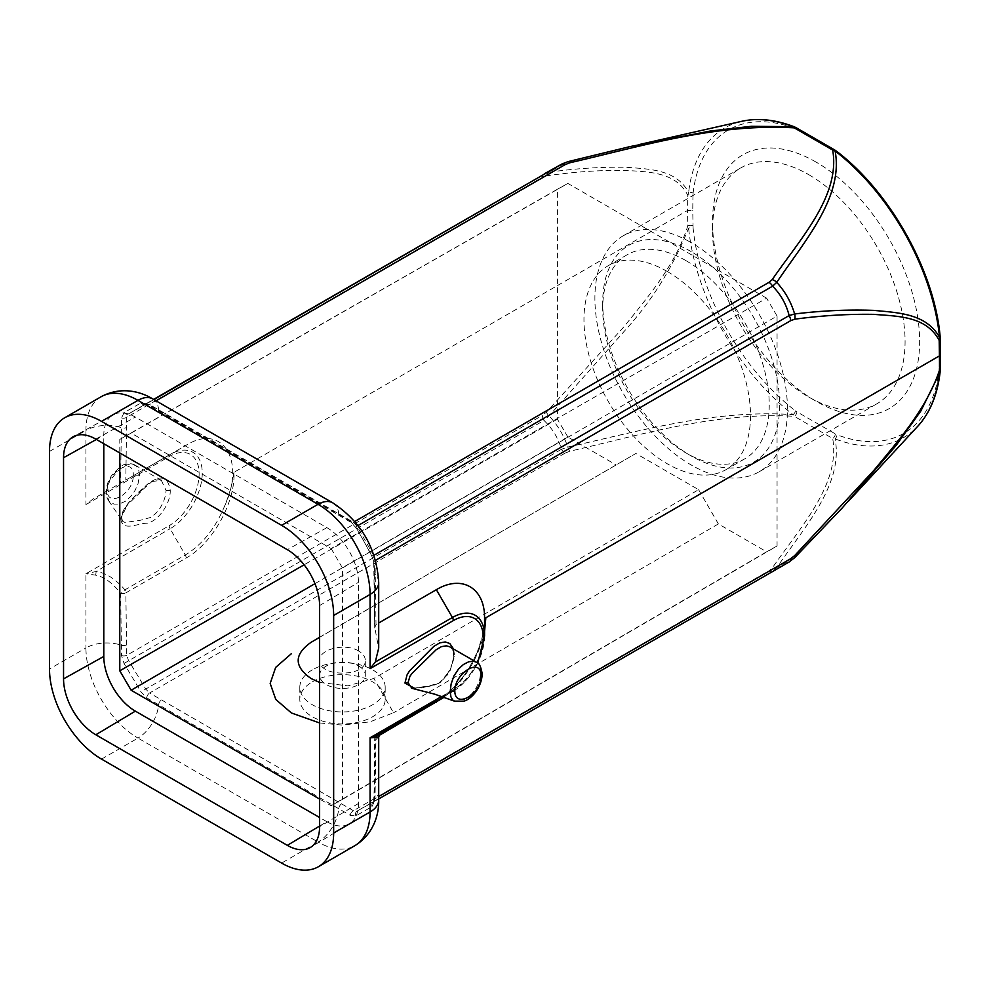 <?xml version="1.0" encoding="UTF-8"?>
<svg xmlns="http://www.w3.org/2000/svg" width="990" height="990" viewBox="0 0 990 990"><rect width="100%" height="100%" fill="white"/><g stroke="black" fill="none" stroke-linecap="round" stroke-linejoin="round"><path stroke-width="0.74" stroke-dasharray="4.95 3.71" d="M358.628 665.961A22.82 13.167 180 0 1 365.31 675.279A22.82 13.167 180 0 1 342.503 688.458A22.82 13.167 180 0 1 319.683 675.279A22.82 13.167 180 0 1 335.697 662.706A22.82 13.167 180 0 1 349.297 662.706A22.82 13.167 180 0 1 358.628 665.961M358.628 650.999C345.461 642.659 318.792 649.118 319.683 660.417C318.582 677.408 366.411 677.309 365.31 660.33C365.211 656.704 362.983 653.598 358.628 650.999M685.971 260.642A117.76 67.988 60 0 1 762.906 364.407A117.76 67.988 60 0 1 744.851 458.778A117.76 67.988 60 0 1 685.971 452.937A117.76 67.988 60 0 1 602.7 308.719A117.76 67.988 60 0 1 627.091 254.801A117.76 67.988 60 0 1 685.971 260.642M667.235 271.458A117.76 67.988 60 0 1 744.171 375.222A117.76 67.988 60 0 1 726.115 469.594A117.76 67.988 60 0 1 608.355 401.594A117.76 67.988 60 0 1 608.367 265.617A117.76 67.988 60 0 1 667.235 271.458M376.014 624.542L374.74 627.747L374.269 563.83L372.03 555.823L355.843 527.039L350.163 520.963A4.418 2.71 123.4 0 0 351.005 522.349A4.418 2.71 123.4 0 0 353.43 522.262L357.019 526.123L373.626 555.464L375.024 560.637L376.014 624.542L378.7 622.982M479.445 646.408C470.027 670.836 455.969 688.867 437.271 700.487C454.088 690.216 467.329 674.376 476.97 652.967C482.031 640.815 484.568 629.195 484.568 618.119M476.97 652.967L482.637 635.716L484.568 625.507M546.418 175.824A7.363 5.532 -97.5 0 1 549.054 172.198L543.956 174.03A7.363 4.245 -120 0 0 542.396 177.309L546.418 175.824C573.049 171.975 598.975 170.144 624.207 170.305C648.128 171.975 675.7 171.431 687.765 195.253L687.543 210.462L692.74 210.462L692.975 195.302A3.675 2.166 0.9 0 0 687.765 195.253L688.619 192.555C676.603 169.302 649.452 169.117 625.952 167.273C601.079 166.84 575.45 168.486 549.054 172.198L567.79 161.729M233.987 472.317C232.427 483.615 229.16 495.186 224.185 507.029C215.065 528.722 202.096 544.71 185.279 555.006L124.926 589.854A4.418 2.549 -120 0 1 125.841 592.861A4.418 2.512 -1.1 0 1 120.632 593.381L124.926 589.854C115.508 578.903 105.868 572.789 96.018 571.515L85.932 573.73L95.498 575.14C104.061 576.712 112.439 582.788 120.632 593.381L121.523 655.59L124.047 663.436L140.927 691.824L146.693 697.839A4.418 2.376 -63.1 0 1 149.564 693.012L145.864 689.213L128.453 660.318L126.732 655.343L125.841 592.861L186.194 558.026C212.504 543.498 235.434 502.375 233.987 472.317L687.543 210.462L687.765 225.943C675.7 264.8 648.128 296.641 624.207 326.477L546.418 412.174L542.396 415.354A7.363 4.245 -120 0 0 543.956 420.441L549.054 415.936L625.928 329.398C652.571 299.921 673.472 266.174 688.619 228.158A3.675 1.844 174.3 0 1 693.099 228.108L692.74 210.462M224.185 507.029C246.25 460.956 222.602 422.507 186.169 445.24L125.804 480.088L126.732 417.297L128.453 413.919L145.864 404.205L149.564 404.564L353.43 522.262L354.742 521.507M319.597 682.457L347.936 685.86L373.836 678.459L698.606 489.679L635.877 453.47L319.597 637.35M319.597 637.275L635.877 453.47M314.969 583.654L567.864 437.036L616.102 464.892M698.606 489.679L718.381 523.933L766.619 551.789L331.13 805.699L319.597 799.041M718.381 523.933L393.55 712.775M319.597 722.948L342.441 725.101L370.037 721.821L393.513 712.751L373.836 678.459M342.466 799.376L777.063 545.973L777.063 316.045L342.466 567.975L342.466 799.376L331.13 805.699M567.864 437.036L557.419 419.166L557.419 189.238L119.79 439.411L119.79 452.95M557.419 419.166L304.116 564.807M766.619 298.176L567.864 183.422L131.125 433.088L331.13 548.559L766.619 298.176L777.063 316.045M331.13 548.559L342.466 567.975M119.79 439.411L131.125 433.088M567.864 183.422L557.419 189.238M777.063 545.973L766.619 551.789M312.308 681.887A42.694 24.651 180 0 1 358.838 676.554A42.694 24.651 180 0 1 385.184 699.324A42.694 24.651 180 0 1 342.503 723.962A42.694 24.651 180 0 1 299.809 699.324A42.694 24.651 180 0 1 312.308 681.887M692.975 225.893A3.675 2.091 179.1 0 0 687.765 225.943L688.619 228.158A178.806 103.232 -120 0 0 793.101 414.649C714.087 409.266 639.441 431.182 567.79 447.059L561.454 449.274A7.363 4.245 -120 0 0 565.104 453.098L569.794 451.23C641.136 434.882 715.3 411.729 794.277 416.307A3.675 2.128 120 0 0 796.876 411.803L795.49 410.875A175.23 101.178 60 0 1 693.099 228.108M795.49 410.875A3.675 1.745 127.7 0 1 793.101 414.649L794.277 416.307L832.677 438.483C840.634 484.085 800.514 526.903 772.212 568.087L768.97 570.797A7.363 4.245 -120 0 0 772.608 571.181L776.729 567.691C804.808 526.705 843.69 484.122 835.115 438.904A3.675 2.45 110.9 0 0 836.674 434.647L796.876 411.803M146.693 697.839L350.163 815.315L355.843 815.896L372.03 806.615L374.269 801.504A4.418 2.413 -175.9 0 1 373.737 800.229A4.418 2.413 -175.9 0 1 375.024 798.683L373.626 801.875L357.019 811.119L353.43 810.711L149.564 693.012L565.104 453.098M816.082 162.088A146.471 84.558 -120 0 0 712.515 221.884A146.471 84.558 -120 0 0 816.082 401.259A146.471 84.558 -120 0 0 919.648 341.463A146.471 84.558 -120 0 0 816.082 162.088M794.624 557.704L776.729 567.691A7.363 5.495 -142.5 0 1 772.212 568.087M569.794 451.23A7.363 2.438 -104.3 0 1 567.79 447.059C563.83 435.303 557.58 424.92 549.054 415.936A7.363 2.438 -136.1 0 1 546.418 412.174M120.805 519.032C122.389 532.125 138.117 523.116 146.966 523.227C157.769 521.532 170.626 503.898 170.255 490.483C168.127 476.239 160.38 474.284 146.99 484.605C138.105 494.975 122.414 504.096 120.805 519.032L121.498 517.25L120.805 519.032M453.618 649.093L454.41 654.538L450.314 669.896L440.043 682.741L416.642 689.436M319.597 826.068L326.886 821.712A44.649 25.777 -120 0 0 349.482 823.754A44.649 25.777 -120 0 0 358.467 803.484L358.467 582.33A44.649 25.777 -120 0 0 326.886 527.645L135.37 417.075A44.649 25.777 -120 0 0 113.318 414.711A44.649 25.777 -120 0 0 103.789 435.303L96.376 439.436M103.789 443.718L103.789 435.303M326.886 821.712L319.597 817.505M186.194 558.026A4.418 2.549 -120 0 0 185.279 555.006L170.107 528.734A45.453 26.247 120 0 0 202.257 473.071A45.453 26.247 120 0 0 170.107 454.509L186.169 445.24M49.5 451.428L85.932 430.403L85.932 504.603L92.949 499.059L170.107 454.509L125.804 480.088M375.26 630.172L378.7 648.104M443.334 696.985L452.43 691.738L443.334 696.985M374.269 801.504L375.222 740.359L378.675 736.758M350.163 520.963L146.693 403.499L140.927 402.955L124.047 412.644L121.523 417.916L120.557 483.12M835.288 433.979A3.675 2.128 120 0 1 832.677 438.483L835.115 438.904A178.806 103.232 -120 0 0 917.879 426.133M454.719 701.217L460.4 701.155L466.5 698.383L472.168 693.396L476.499 687.345L479.42 680.798L480.942 672.26L480.039 666.815L476.388 662.211M412.694 688.434L437.407 684.449L449.312 673.138L454.41 656.939L453.111 650.616L449.72 646.816C451.774 647.497 453.049 650.467 453.544 655.739C455.153 657.719 448.111 676.801 441.565 680.613C436.813 685.662 429.747 686.503 417.372 687.827L411.877 688.285M122.389 520.913L121.485 517.25L128.094 503.192L138.922 491.807L150.344 481.833L161.147 480.212M161.321 480.311L166.085 490.483L165.615 495.074L163.474 501.918L159.996 508.303L155.541 513.662L150.554 517.473L140.122 520.332L124.926 522.435L122.698 521.334M139.553 475.163L138.65 469.718L136.137 465.931L132.103 464.174L127.463 464.731L122.216 467.466L117.105 471.785L110.237 480.336L107.564 485.632L106.19 492.03L107.192 498.341L108.888 501.051L113.949 504.108L119.06 504.083L125.26 501.361L130.841 496.337L135.147 490.26L138.043 483.702L139.553 475.163L133.304 475.163C133.873 493.75 107.056 508.514 107.192 490.236C107.044 472.082 133.91 455.945 133.304 475.163M376.905 735.335L380.853 733.058L376.905 735.335A4.418 2.549 -120 0 0 375.99 737.29L375.024 798.683L378.7 796.554M95.498 575.14A4.418 2.203 -84.3 0 0 96.018 571.515L170.107 528.734A4.418 2.549 60 0 1 169.191 525.653L85.932 573.73L85.932 647.943L49.5 668.968M121.523 655.59A4.418 2.326 2.3 0 0 126.732 655.343L542.396 415.354M124.047 663.436L543.956 420.441C552.42 428.447 558.249 438.05 561.454 449.274L140.927 691.824M350.163 815.315A4.418 2.71 -56.6 0 1 353.43 810.711L768.97 570.797M355.843 815.896A4.418 3.465 -119.2 0 1 357.019 811.119L789.129 561.986M372.03 806.615A4.418 3.861 -119 0 1 373.626 801.875L378.7 798.942M378.7 799.97A29.44 16.991 0 0 0 374.74 791.455A4.418 2.611 -179.4 0 1 374.146 790.119L374.703 739.109A4.418 2.611 -179.4 0 0 375.222 740.359A4.418 4.059 -120 0 1 376.188 735.879A4.418 4.418 0 0 0 374.703 739.122A4.418 2.611 -179.4 0 1 375.99 737.29L378.824 735.657M374.269 563.83A4.418 2.673 175.7 0 1 373.737 562.691A4.418 2.673 175.7 0 1 375.024 560.637L375.532 560.352M372.03 555.823L373.96 555.279M355.843 527.039L358.009 525.554M146.693 403.499A4.418 2.376 116.9 0 0 147.572 404.898A4.418 2.376 116.9 0 0 149.564 404.564L156.036 400.826M140.927 402.955A4.418 3.737 60.9 0 0 145.815 404.229L153.871 399.576M124.047 412.644A4.418 3.304 60.8 0 0 128.428 413.931L153.586 399.403M121.523 417.916A4.418 2.76 -2.6 0 0 126.732 417.297L542.396 177.309M692.975 195.302L693.099 193.223A3.675 2.364 6.5 0 0 688.619 192.555A178.806 103.232 -120 0 1 741.869 121.287M693.099 193.223A175.23 101.178 60 0 1 795.49 128.7A3.675 2.45 110.9 0 0 794.227 126.77M795.49 128.7L796.876 129.368A3.675 2.128 120 0 0 796.121 127.685M796.876 129.368L835.288 151.544A3.675 2.128 120 0 0 834.521 149.849M835.288 151.544L836.674 152.472A3.675 1.745 127.7 0 0 836.315 151.062M836.674 152.472A175.23 101.178 60 0 1 939.065 335.239A3.675 1.844 174.3 0 1 940.129 336.365M939.065 335.239L939.188 337.454A3.675 2.091 179.1 0 1 940.265 338.902M940.129 372.017A3.675 2.364 6.5 0 0 939.065 370.124A175.23 101.178 60 0 1 836.674 434.647M939.188 337.454L939.423 352.886L940.5 354.371M940.265 369.604A3.675 2.166 0.9 0 0 939.188 368.045L939.065 370.124M808.793 174.698A136.162 78.618 60 0 1 897.744 294.686A136.162 78.618 60 0 1 876.88 403.796A136.162 78.618 60 0 1 808.793 397.052A136.162 78.618 60 0 1 712.515 230.286A136.162 78.618 60 0 1 740.718 167.953A136.162 78.618 60 0 1 808.793 174.698M689.498 241.659A136.162 78.618 -120 0 0 623.094 235.868A136.162 78.618 -120 0 0 623.094 393.092A136.162 78.618 -120 0 0 759.256 471.71A136.162 78.618 -120 0 0 780.132 362.6A136.162 78.618 -120 0 0 691.181 242.612A136.162 78.618 -120 0 0 689.498 241.659M691.181 251.621A125.124 72.245 -120 0 0 602.7 302.705A125.124 72.245 -120 0 0 691.181 455.945A125.124 72.245 -120 0 0 779.65 404.861A125.124 72.245 -120 0 0 691.181 251.621M312.308 669.871A42.694 24.651 0 0 0 299.809 687.295A42.694 24.651 0 0 0 342.503 711.946A42.694 24.651 0 0 0 385.184 687.295A42.694 24.651 0 0 0 372.686 669.871A42.694 24.651 0 0 0 355.212 663.77A42.694 24.651 0 0 0 329.781 663.77A42.694 24.651 0 0 0 312.308 669.871M484.568 631.1C478.64 658.004 465.151 680.056 444.114 697.257M939.423 352.886L939.188 368.045M85.932 504.603L169.191 456.539A42.335 24.441 -60 0 1 199.126 473.814A42.335 24.441 -60 0 1 169.191 525.653M441.713 696.428L453.346 689.708A42.335 24.441 120 0 0 477.032 662.607M101.537 759.107L137.969 738.082L318.038 842.032L281.606 863.07M101.178 396.705A73.594 42.496 -120 0 0 85.932 430.403A29.44 16.991 180 0 1 121.498 427.717A4.418 2.586 1.1 0 0 126.844 427.371M341.835 803.657A4.418 2.549 -60 0 0 338.729 808.669A29.44 16.991 120 0 1 318.038 842.032A73.594 42.496 -120 0 0 354.841 845.683M126.844 644.787A4.418 2.512 -1.1 0 1 121.498 645.245A29.44 16.991 180 0 0 85.932 647.943A73.594 42.496 -120 0 0 137.969 738.082A29.44 16.991 120 0 0 158.66 704.707A4.418 2.549 -60 0 1 161.766 699.695M319.597 605.571L358.467 582.33M358.467 803.484L319.597 826.712M326.886 527.645L287.335 549.685M95.82 439.114L135.37 417.075M484.568 636.063A45.453 26.247 -60 0 1 452.43 691.738L452.43 691.738A4.418 2.549 60 0 0 453.346 689.708M378.7 582.429A29.44 16.991 0 0 0 374.74 573.915A4.418 2.487 179.4 0 1 374.146 572.678A4.418 2.487 179.4 0 1 375.433 570.896M332.764 502.858A29.44 16.991 -60 0 1 338.729 513.785A4.418 2.549 120 0 0 339.632 515.431A4.418 2.549 120 0 0 341.835 515.208M152.695 398.896A29.44 16.991 -60 0 1 158.66 409.835A4.418 2.549 120 0 0 159.563 411.469A4.418 2.549 120 0 0 161.766 411.246M480.942 672.26L482.167 674.066M107.192 490.236L106.165 492.909L105.905 492.03M454.41 656.939L453.581 655.739L454.41 654.538M170.255 490.483L166.085 490.483M170.107 454.509A4.418 2.549 -120 0 0 169.191 456.539M373.651 801.863L374.146 790.131A4.418 2.611 -179.4 0 1 375.433 788.312M365.31 675.279L365.31 660.305M319.683 675.279L319.683 660.305M627.091 254.801L608.367 265.617M744.851 458.778L726.115 469.594M848.183 501.485L841.5 508.712M639.132 144.565L629.863 146.656M113.318 414.711L73.285 436.689M349.482 823.754L310.427 847.44M161.568 480.459L134.714 464.941M108.69 500.829L122.438 520.988M135.061 465.139C132.734 463.543 129.319 463.357 124.802 464.607C122.983 464.285 118.8 467.688 112.278 474.829C108.826 478.888 106.697 484.63 105.893 492.042L108.987 501.101M121.671 517.782L122.525 521.062M161.37 480.348C162.335 479.123 153.029 479.779 151.433 482.006L142.003 490.273C133.291 500.792 123.181 505.123 121.671 517.869M477.7 663.114L466.538 679.895L452.43 691.738M378.316 734.53L380.878 733.046M374.727 627.982L373.737 562.704L371.819 556.046L361.239 536.419L355.497 527.2L350.992 522.349L147.559 404.898L145.604 404.316L128.428 413.931M759.256 471.71L876.88 403.796M623.094 235.868L740.718 167.953M808.793 397.052L816.082 401.259M712.515 230.286L712.515 221.884M685.971 452.937L691.181 455.945M602.7 308.719L602.7 302.705M299.809 687.295L299.809 699.324M385.184 687.295L385.184 699.324M335.697 662.706L329.781 663.77M349.297 662.706L355.212 663.77"/><path stroke-width="1.49" d="M484.568 625.507L485.843 617.76L939.423 355.893L939.188 340.411C926.17 316.033 898.128 316.305 873.725 314.362C848.046 313.941 821.712 315.55 794.735 319.188L790.688 320.661A7.363 4.245 -120 0 0 789.129 315.575L794.624 313.978C821.688 310.65 848.096 309.462 873.824 310.39C898.202 312.741 926.38 313.508 939.597 337.466A178.806 103.232 -120 0 0 835.115 150.975C843.703 197.022 804.833 240.644 776.729 282.36C785.157 291.543 791.121 302.074 794.624 313.978A7.363 5.482 -96.9 0 1 794.735 319.188M378.7 622.982L436.367 589.693C461.872 574.336 484.939 587.936 484.568 618.119M319.597 637.35L311.145 642.263C293.882 654.44 293.882 666.542 311.182 678.583L319.597 682.457M311.169 642.275L319.597 637.275M287.335 549.685A45.627 26.346 60 0 1 319.597 605.571L319.597 826.712A45.627 26.346 60 0 1 310.427 847.44A45.627 26.346 60 0 1 287.335 845.349L95.82 734.778A45.627 26.346 60 0 1 63.546 678.88L63.546 457.739A45.627 26.346 60 0 1 73.285 436.689A45.627 26.346 60 0 1 95.82 439.114L287.335 549.685M477.032 662.607A42.335 24.441 120 0 0 480.212 624.405A42.335 24.441 120 0 0 453.346 620.582L370.074 668.658L370.074 594.458L333.655 615.483A73.594 42.496 -120 0 0 281.606 525.343L318.038 504.318L137.969 400.356L101.537 421.381A73.594 42.496 -120 0 0 64.746 417.743A73.594 42.496 -120 0 0 49.5 451.428L49.5 668.968A73.594 42.496 -120 0 0 101.537 759.107L281.606 863.07A73.594 42.496 -120 0 0 318.409 866.72A73.594 42.496 -120 0 0 333.655 833.023L370.074 811.986L370.074 737.785L378.316 734.53M333.655 615.483L333.655 833.023M101.537 421.381L281.606 525.343M319.597 799.041L131.125 690.228L314.969 583.654M291.332 653.734L275.678 667.384L270.171 683.422L275.789 699.46L291.394 712.961L319.597 722.948M119.79 452.95L119.79 670.812L304.116 564.807M131.125 690.228L119.79 670.812M794.735 555.526L873.725 470.535C898.128 440.971 926.17 409.402 939.188 371.101A3.675 2.166 0.9 0 0 940.265 369.604L940.116 372.042C937.505 394.688 930.08 412.719 917.879 426.133A178.806 103.232 -120 0 0 939.597 373.057L920.799 411.073L896.111 445.45L842.094 508.118L794.624 557.704L789.129 561.986A7.363 4.245 -120 0 0 790.688 558.707L794.735 555.526A7.363 2.388 -135.5 0 1 794.784 557.58L789.166 561.974M772.212 279.638A7.363 5.495 -142.5 0 1 776.729 282.36L772.608 286.184A7.363 4.245 -120 0 0 768.97 282.348L772.212 279.638C800.514 238.454 840.634 195.636 832.677 150.035L794.277 127.858C715.3 123.28 641.136 146.433 569.794 162.781L565.104 164.649L156.036 400.826M153.871 399.576L561.454 164.266L567.79 161.729L630.519 146.483L710.201 131.051L751.435 126.275L793.101 126.72A178.806 103.232 -120 0 0 741.869 121.287L639.132 144.565M416.642 689.436L404.96 683.088L407.026 674.97L409.538 670.836L433.855 646.346L439.709 642.906L445.24 641.941L449.782 643.5L453.618 649.093M63.546 678.88L103.789 656.444L103.789 443.718M103.789 656.444A44.649 25.777 -120 0 0 135.37 711.142L95.82 734.778M319.597 817.505L135.37 711.142M64.746 417.743L101.178 396.705A73.594 42.496 -120 0 1 137.969 400.356A29.44 16.991 -60 0 1 152.695 398.896L332.764 502.858A29.44 16.991 -60 0 0 318.038 504.318A73.594 42.496 -120 0 1 370.074 594.458A29.44 16.991 0 0 0 378.7 582.429L378.7 648.104L375.272 662.062L452.43 617.513L436.367 589.693M437.407 700.413L378.341 734.506A4.418 4.022 60 0 0 376.472 737.352L370.074 737.785L441.713 696.428M380.878 733.046L378.675 736.857L376.472 737.352M370.074 668.658L375.272 662.062M565.104 164.649A7.363 4.245 60 0 0 561.454 164.266L561.974 163.981M544.302 173.832L561.998 163.956L567.963 161.655A7.363 2.438 75.7 0 1 569.794 162.781M794.277 127.858L793.101 126.72A3.675 2.45 110.9 0 1 794.203 126.757L796.121 127.685A3.675 2.128 120 0 0 794.277 127.858M835.115 150.975L832.677 150.035A3.675 2.128 120 0 1 834.521 149.849L836.315 151.062A3.675 1.745 127.7 0 0 835.115 150.975M940.116 372.042A3.675 2.364 6.5 0 1 939.597 373.057L939.423 355.893L940.5 354.408L940.265 369.604M939.188 340.411L939.597 337.466A3.675 1.844 174.3 0 0 940.129 336.365L940.265 338.902A3.675 2.091 179.1 0 1 939.188 340.411M476.376 662.211L473.443 661.246L468.74 661.765L463.456 664.476L458.58 668.931L453.878 676.034L451.131 683.991L450.203 691.54L450.896 696.774L452.702 699.992L454.46 701.118M449.51 646.705L446.304 645.814L441.416 646.656L436.243 649.675L412.261 673.151L409.959 676.232L408.041 682.692L411.902 688.298M480.942 675.873C481.511 694.46 454.695 709.224 454.831 690.946C454.682 672.792 481.548 656.655 480.942 675.873L482.167 674.066M376.188 735.879A4.418 4.059 -120 0 1 376.905 735.335M940.265 338.902L940.5 354.408M408.041 682.679L404.96 683.088L408.041 682.679M790.688 320.661L375.532 560.352M485.867 617.748L484.568 631.1M444.114 697.257L378.824 735.657M378.7 796.554L790.688 558.707M354.742 521.507L768.97 282.348M373.96 555.279L789.129 315.575C786.332 304.301 780.825 294.5 772.608 286.184L358.009 525.554M561.454 164.266L153.586 399.403M789.129 561.986L378.7 798.942M354.841 845.683A73.594 42.496 -120 0 0 370.074 811.986A29.44 16.991 0 0 0 378.7 799.97C379.096 814.151 373.812 834.05 354.841 845.683L318.409 866.72M287.335 845.349L319.597 826.068M96.376 439.436L63.546 457.739M436.355 702.442A4.418 2.549 -120 0 1 437.271 700.487L378.341 734.506M453.346 620.582A4.418 2.549 -120 0 0 452.43 617.513A45.453 26.247 -60 0 1 484.568 636.063L484.568 618.601M567.79 161.729A7.363 2.438 75.7 0 1 567.963 161.655L630.197 146.557M794.624 557.704A7.363 2.388 -135.5 0 0 794.784 557.58L841.772 508.464M454.831 690.946L450.203 691.54M917.879 426.133L848.183 501.485M378.7 736.845L378.7 799.97M332.764 502.858C361.239 521.779 376.559 548.312 378.7 582.429M101.178 396.705C121.089 385.976 140.951 391.656 152.695 398.896M476.66 662.36L449.596 646.742M411.469 688.199L434.561 694.126L455.313 701.452M454.521 701.143L463.803 701.118C469.161 700.215 481.276 690.055 482.241 674.066C480.93 666.406 478.962 662.446 476.314 662.174M484.568 636.063L477.7 663.114M741.869 121.287C757.907 117.76 775.356 119.58 794.203 126.757M796.121 127.685L834.521 149.849M836.315 151.062C889.973 191.528 934.312 270.654 940.129 336.365"/></g></svg>
